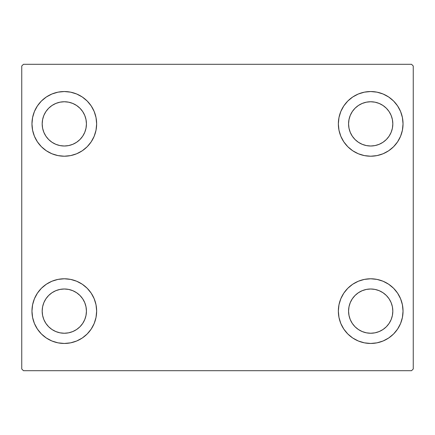 <?xml version="1.0" encoding="UTF-8"?>
<svg xmlns="http://www.w3.org/2000/svg" width="435" height="435" viewBox="0 0 435 435"><rect width="100%" height="100%" fill="white"/><g stroke="black" fill="none" stroke-linecap="round" stroke-linejoin="round"><path stroke-width="0.65" d="M31.962 311.117A32.342 32.342 0 0 1 64.304 278.781A32.342 32.342 0 0 1 96.646 311.117L96.026 317.43L94.183 323.499L91.198 329.088L87.174 333.988L82.275 338.011L76.68 340.996L70.611 342.84L64.304 343.46L57.996 342.84L51.928 340.996L46.338 338.011L41.434 333.988L37.415 329.088L34.425 323.499L32.587 317.43L31.962 311.117L32.587 304.81L34.425 298.742L37.415 293.152L41.434 288.253L46.338 284.229L51.928 281.238L57.996 279.401L64.304 278.781L70.611 279.401L76.68 281.238L82.275 284.229L87.174 288.253L91.198 293.152L94.183 298.742L96.026 304.81L96.646 311.117A32.342 32.342 0 0 1 64.304 343.46A32.342 32.342 0 0 1 31.962 311.117L32.587 304.81L34.425 298.742M338.354 123.883A32.342 32.342 0 0 1 370.696 91.54A32.342 32.342 0 0 1 403.038 123.883L402.413 130.19L400.575 136.258L397.585 141.848L393.566 146.747L388.662 150.771L383.072 153.762L377.004 155.6L370.696 156.219L364.389 155.6L358.32 153.762L352.725 150.771L347.826 146.747L343.802 141.848L340.817 136.258L338.974 130.19L338.354 123.883L338.974 117.57L340.817 111.501L343.802 105.912L347.826 101.012L352.725 96.989L358.32 94.003L364.389 92.16L370.696 91.54L377.004 92.16L383.072 94.003L388.662 96.989L393.566 101.012L397.585 105.912L400.575 111.501L402.413 117.57L403.038 123.883A32.342 32.342 0 0 1 370.696 156.219A32.342 32.342 0 0 1 338.354 123.883M338.354 311.117A32.342 32.342 0 0 1 370.696 278.781A32.342 32.342 0 0 1 403.038 311.117L402.413 317.43L400.575 323.499L397.585 329.088L393.566 333.988L388.662 338.011L383.072 340.996L377.004 342.84L370.696 343.46L364.389 342.84L358.32 340.996L352.725 338.011L347.826 333.988L343.802 329.088L340.817 323.499L338.974 317.43L338.354 311.117L338.974 304.81L340.817 298.742L343.802 293.152L347.826 288.253L352.725 284.229L358.32 281.238L364.389 279.401L370.696 278.781L377.004 279.401L383.072 281.238L388.662 284.229L393.566 288.253L397.585 293.152L400.575 298.742L402.413 304.81L403.038 311.117A32.342 32.342 0 0 1 370.696 343.46A32.342 32.342 0 0 1 338.354 311.117M31.962 123.883A32.342 32.342 0 0 1 64.304 91.54A32.342 32.342 0 0 1 96.646 123.883L96.026 130.19L94.183 136.258L91.198 141.848L87.174 146.747L82.275 150.771L76.68 153.762L70.611 155.6L64.304 156.219L57.996 155.6L51.928 153.762L46.338 150.771L41.434 146.747L37.415 141.848L34.425 136.258L32.587 130.19L31.962 123.883L32.587 117.57L34.425 111.501L37.415 105.912L41.434 101.012L46.338 96.989L51.928 94.003L57.996 92.16L64.304 91.54L70.611 92.16L76.68 94.003L82.275 96.989L87.174 101.012L91.198 105.912L94.183 111.501L96.026 117.57L96.646 123.883A32.342 32.342 0 0 1 64.304 156.219A32.342 32.342 0 0 1 31.962 123.883L32.587 117.57L34.425 111.501M42.179 123.883A22.131 22.131 0 0 1 64.304 101.752A22.131 22.131 0 0 1 86.434 123.883A22.131 22.131 0 0 1 64.304 146.008A22.131 22.131 0 0 1 42.179 123.883L42.603 119.565L43.859 115.411L45.903 111.588L48.655 108.233L52.01 105.482L55.838 103.438L59.986 102.176L64.304 101.752L68.621 102.176L72.77 103.438L76.598 105.482L79.953 108.233L82.704 111.588L84.749 115.411L86.005 119.565L86.434 123.883L86.005 128.2L84.749 132.349L82.704 136.177L79.953 139.526L76.598 142.278L72.77 144.322L68.621 145.584L64.304 146.008L59.986 145.584L55.838 144.322L52.01 142.278L48.655 139.526L45.903 136.177L43.859 132.349L42.603 128.2L42.179 123.883M348.565 311.117A22.131 22.131 0 0 1 370.696 288.992A22.131 22.131 0 0 1 392.821 311.117A22.131 22.131 0 0 1 370.696 333.248A22.131 22.131 0 0 1 348.565 311.117L348.995 306.8L350.251 302.651L352.296 298.823L355.047 295.474L358.402 292.722L362.23 290.678L366.379 289.416L370.696 288.992L375.013 289.416L379.162 290.678L382.99 292.722L386.345 295.474L389.097 298.823L391.141 302.651L392.397 306.8L392.821 311.117L392.397 315.435L391.141 319.589L389.097 323.412L386.345 326.767L382.99 329.518L379.162 331.562L375.013 332.824L370.696 333.248L366.379 332.824L362.23 331.562L358.402 329.518L355.047 326.767L352.296 323.412L350.251 319.589L348.995 315.435L348.565 311.117M348.565 123.883A22.131 22.131 0 0 1 370.696 101.752A22.131 22.131 0 0 1 392.821 123.883A22.131 22.131 0 0 1 370.696 146.008A22.131 22.131 0 0 1 348.565 123.883L348.995 119.565L350.251 115.411L352.296 111.588L355.047 108.233L358.402 105.482L362.23 103.438L366.379 102.176L370.696 101.752L375.013 102.176L379.162 103.438L382.99 105.482L386.345 108.233L389.097 111.588L391.141 115.411L392.397 119.565L392.821 123.883L392.397 128.2L391.141 132.349L389.097 136.177L386.345 139.526L382.99 142.278L379.162 144.322L375.013 145.584L370.696 146.008L366.379 145.584L362.23 144.322L358.402 142.278L355.047 139.526L352.296 136.177L350.251 132.349L348.995 128.2L348.565 123.883M42.179 311.117A22.131 22.131 0 0 1 64.304 288.992A22.131 22.131 0 0 1 86.434 311.117A22.131 22.131 0 0 1 64.304 333.248A22.131 22.131 0 0 1 42.179 311.117L42.603 306.8L43.859 302.651L45.903 298.823L48.655 295.474L52.01 292.722L55.838 290.678L59.986 289.416L64.304 288.992L68.621 289.416L72.77 290.678L76.598 292.722L79.953 295.474L82.704 298.823L84.749 302.651L86.005 306.8L86.434 311.117L86.005 315.435L84.749 319.589L82.704 323.412L79.953 326.767L76.598 329.518L72.77 331.562L68.621 332.824L64.304 333.248L59.986 332.824L55.838 331.562L52.01 329.518L48.655 326.767L45.903 323.412L43.859 319.589L42.603 315.435L42.179 311.117M411.548 64.304L23.452 64.304L21.75 66.006L21.75 368.994L23.452 370.696L411.548 370.696L413.25 368.994L413.25 66.006L411.548 64.304L23.452 64.304L21.75 66.006L21.75 368.994L23.452 370.696L411.548 370.696L413.25 368.994L413.25 66.006L411.548 64.304M37.415 293.152L41.434 288.253M41.434 333.988L37.415 329.088M34.425 323.499L32.587 317.43M393.566 101.012L397.585 105.912M400.575 111.501L402.413 117.57M403.038 123.883L402.413 130.19L400.575 136.258M397.585 141.848L393.566 146.747M393.566 288.253L397.585 293.152M400.575 298.742L402.413 304.81M403.038 311.117L402.413 317.43L400.575 323.499M397.585 329.088L393.566 333.988M37.415 105.912L41.434 101.012M41.434 146.747L37.415 141.848M34.425 136.258L32.587 130.19M87.174 146.747L82.275 150.771M82.275 96.989L87.174 101.012L91.198 105.912M352.725 338.011L347.826 333.988L343.802 329.088M347.826 288.253L352.725 284.229M343.802 105.912L347.826 101.012L352.725 96.989M91.198 329.088L87.174 333.988L82.275 338.011M96.026 117.57L94.183 111.501M51.928 94.003L46.338 96.989M338.974 317.43L340.817 323.499M383.072 340.996L388.662 338.011M364.389 92.16L362.714 92.541M347.826 146.747L352.725 150.771M87.174 288.253L82.275 284.229M70.611 342.84L72.286 342.459"/></g></svg>
